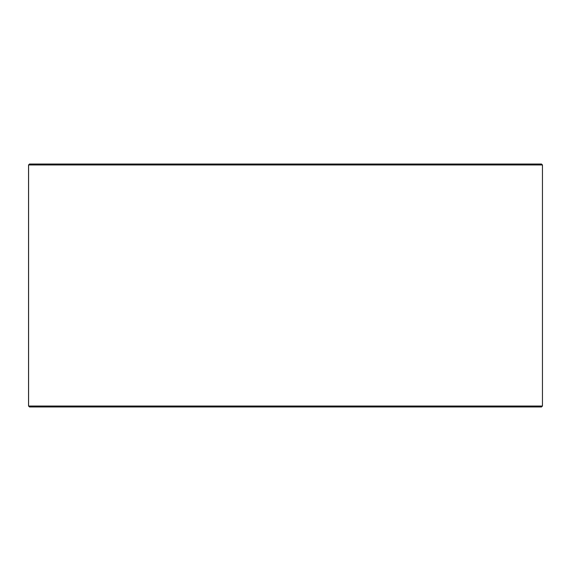 <?xml version="1.0" encoding="UTF-8"?>
<svg xmlns="http://www.w3.org/2000/svg" width="571" height="571" viewBox="0 0 571 571"><rect width="100%" height="100%" fill="white"/><g stroke="black" fill="none" stroke-linecap="round" stroke-linejoin="round"><path stroke-width="0.86" d="M28.586 406.031L29.521 406.966L28.55 406.031L28.55 164.969L29.485 164.034L541.515 164.034L542.45 164.969L28.586 164.969L28.586 406.031L542.45 406.031L542.45 164.969M29.521 164.034L28.586 164.969M29.521 406.966L541.515 406.966L542.45 406.031"/></g></svg>
